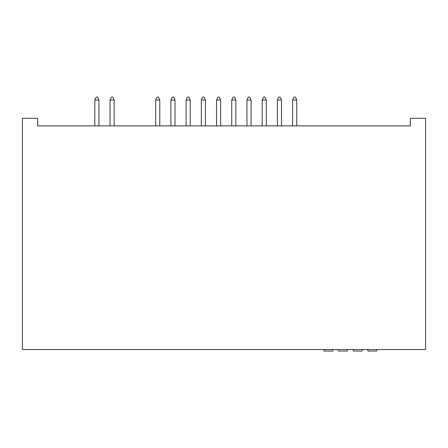 <?xml version="1.0" encoding="UTF-8"?>
<svg xmlns="http://www.w3.org/2000/svg" width="448" height="448" viewBox="0 0 448 448"><rect width="100%" height="100%" fill="white"/><g stroke="black" fill="none" stroke-linecap="round" stroke-linejoin="round"><path stroke-width="0.67" d="M296.722 100.01L292.617 100.01L296.722 100.01L296.722 125.877L296.722 100.01C295.831 97.658 295.148 96.645 294.678 96.97C294.022 97.345 294.146 96.337 292.617 100.01L292.617 125.877L292.617 100.01M281.506 100.01L277.402 100.01L281.506 100.01L281.506 125.877L281.506 100.01C280.616 97.658 279.933 96.645 279.462 96.97C278.807 97.345 278.93 96.337 277.402 100.01L277.402 125.877L277.402 100.01M266.291 100.01L262.186 100.01L266.291 100.01L266.291 125.877L266.291 100.01C265.401 97.658 264.718 96.645 264.247 96.97C263.592 97.345 263.715 96.337 262.186 100.01L262.186 125.877L262.186 100.01M251.076 100.01L246.971 100.01L251.076 100.01L251.076 125.877L251.076 100.01C250.186 97.658 249.502 96.645 249.032 96.97C248.377 97.345 248.5 96.337 246.971 100.01L246.971 125.877L246.971 100.01M235.861 100.01L231.756 100.01L235.861 100.01L235.861 125.877L235.861 100.01C234.97 97.658 234.287 96.645 233.817 96.97C233.162 97.345 233.285 96.337 231.756 100.01L231.756 125.877L231.756 100.01M220.646 100.01L216.541 100.01L220.646 100.01L220.646 125.877L220.646 100.01C219.755 97.658 219.072 96.645 218.602 96.97C217.946 97.345 218.07 96.337 216.541 100.01L216.541 125.877L216.541 100.01M205.43 100.01L201.326 100.01L205.43 100.01L205.43 125.877L205.43 100.01C204.54 97.658 203.857 96.645 203.386 96.97C202.731 97.345 202.854 96.337 201.326 100.01L201.326 125.877L201.326 100.01M190.215 100.01L186.11 100.01L190.215 100.01L190.215 125.877L190.215 100.01C189.325 97.658 188.642 96.645 188.171 96.97C187.516 97.345 187.639 96.337 186.11 100.01L186.11 125.877L186.11 100.01M175 100.01L170.895 100.01L175 100.01L175 125.877L175 100.01C174.11 97.658 173.432 96.645 172.956 96.97C172.301 97.345 172.424 96.337 170.895 100.01L170.895 125.877L170.895 100.01M159.785 100.01L155.68 100.01L159.785 100.01L159.785 125.877L159.785 100.01C158.894 97.658 158.217 96.645 157.741 96.97C157.086 97.345 157.209 96.337 155.68 100.01L155.68 125.877L155.68 100.01M114.145 100.01L110.034 100.01L114.145 100.01L114.145 125.877L114.145 100.01C113.249 97.658 112.571 96.645 112.095 96.97C111.446 97.345 111.569 96.337 110.034 100.01L110.034 125.877L110.034 100.01M98.93 100.01L94.819 100.01L98.93 100.01L98.93 125.877L98.93 100.01C98.034 97.658 97.356 96.645 96.88 96.97C96.23 97.345 96.354 96.337 94.819 100.01L94.819 125.877L94.819 100.01M347.435 351.03L347.435 349.541L347.435 351.03L338.61 351.03L338.61 349.541L338.61 351.03L347.435 351.03M332.83 351.03L332.83 349.541L332.83 351.03L324.005 351.03L324.005 349.541L324.005 351.03L332.83 351.03M376.65 351.03L376.65 349.541L376.65 351.03L367.825 351.03L367.825 349.541L367.825 351.03L376.65 351.03M362.04 349.541L362.04 351.03L362.04 349.541M353.22 349.541L353.22 351.03L362.04 351.03L353.22 351.03L353.22 349.541M425.6 118.272L410.385 118.272L410.385 125.877L37.615 125.877L37.615 118.272L22.4 118.272L22.4 349.541L425.6 349.541L425.6 118.272L425.6 349.541L22.4 349.541L22.4 118.272L37.615 118.272L37.615 125.877L410.385 125.877L410.385 118.272L425.6 118.272"/></g></svg>
